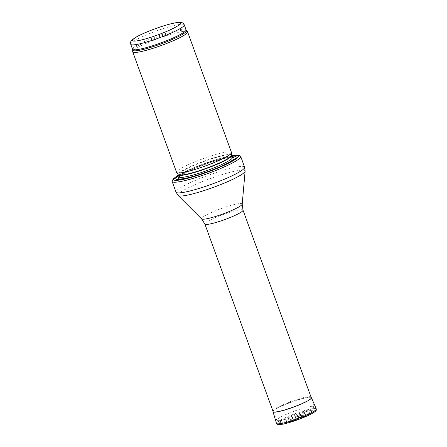 <?xml version="1.0" encoding="UTF-8"?>
<svg xmlns="http://www.w3.org/2000/svg" width="447" height="447" viewBox="0 0 447 447"><rect width="100%" height="100%" fill="white"/><g stroke="black" fill="none" stroke-linecap="round" stroke-linejoin="round"><path stroke-width="0.34" stroke-dasharray="2.23 1.68" d="M187.494 31.709A29.2 3.816 -20 0 0 185.812 31.251A29.2 3.816 -20 0 0 155.176 39.643A29.2 3.816 -20 0 0 132.681 51.662M231.462 152.41A29.2 3.816 -20 0 0 229.685 151.79A29.2 3.816 -20 0 0 198.407 160.434A29.2 3.816 -20 0 0 176.587 172.386M232.088 156.277A32.117 4.196 -20 0 0 204.57 163.893A32.117 4.196 -20 0 0 178.588 175.749M240.497 156.182A36.498 4.772 -20 0 0 238.491 155.701A36.498 4.772 -20 0 0 200.619 166.033A36.498 4.772 -20 0 0 172.089 181.085M309.978 397.12A20.294 2.654 -20 0 0 288.237 403.127A20.294 2.654 -20 0 0 273.072 411.436A20.294 2.654 -20 0 0 273.078 411.452A20.294 2.654 -20 0 0 293.048 406.988A20.294 2.654 -20 0 0 311.213 397.573A20.294 2.654 -20 0 0 311.207 397.556A20.294 2.654 -20 0 0 309.978 397.12M290.796 420.096A6.945 0.905 -20 0 0 298.579 417.906A6.945 0.905 -20 0 0 303.351 415.118A6.945 0.905 -20 0 0 296.59 416.721A6.945 0.905 -20 0 0 290.382 419.839A6.945 0.905 -20 0 0 290.746 420.091A6.945 0.905 -20 0 0 290.796 420.096M285.275 422.488A13.265 1.732 -20 0 0 298.881 418.794A13.265 1.732 -20 0 0 309.397 413.313A13.265 1.732 -20 0 0 296.339 416.034A13.265 1.732 -20 0 0 284.588 422.342A13.265 1.732 -20 0 0 285.13 422.476A13.265 1.732 -20 0 0 285.275 422.488M184.242 24.814A28.468 3.721 -20 0 0 182.51 24.205A28.468 3.721 -20 0 0 152.014 32.631A28.468 3.721 -20 0 0 130.742 44.287M186.047 29.776A28.468 3.721 -20 0 0 184.32 29.167A28.468 3.721 -20 0 0 153.818 37.593A28.468 3.721 -20 0 0 132.547 49.248M186.46 30.485A28.642 3.744 -20 0 0 184.812 30.033A28.642 3.744 -20 0 0 154.757 38.269A28.642 3.744 -20 0 0 132.686 50.058M231.714 155.176A28.507 3.727 -20 0 0 229.954 154.444A28.507 3.727 -20 0 0 198.949 163.06A28.507 3.727 -20 0 0 178.169 174.665M231.753 155.344A28.468 3.721 -20 0 0 230.021 154.74A28.468 3.721 -20 0 0 199.518 163.161A28.468 3.721 -20 0 0 178.247 174.816M230.747 156.724A28.468 3.721 -20 0 0 200.245 165.15A28.468 3.721 -20 0 0 178.973 176.8A29.798 3.894 -20 0 1 204.542 164.569A29.798 3.894 -20 0 1 232.306 157.316A29.798 3.894 -20 0 1 232.474 157.322A28.468 3.721 -20 0 0 230.747 156.724M197.295 175.218A29.798 3.894 -20 0 0 197.669 175.107A29.798 3.894 -20 0 0 217.058 168.05A29.798 3.894 -20 0 0 217.421 167.893M231.887 155.718A34.453 4.504 -20 0 0 178.387 175.19M244.598 167.161A36.498 4.772 -20 0 0 242.38 166.385A36.498 4.772 -20 0 0 203.279 177.185A36.498 4.772 -20 0 0 176.006 192.126M245.118 171.151A35.687 4.666 -20 0 0 242.917 170.106A35.687 4.666 -20 0 0 203.681 181.057A35.687 4.666 -20 0 0 178.169 195.518M242.201 204.139A21.64 2.827 -20 0 0 240.866 203.502A21.64 2.827 -20 0 0 217.074 210.146A21.64 2.827 -20 0 0 201.608 218.913M242.995 210.135A20.294 2.654 -20 0 0 241.76 209.704A20.294 2.654 -20 0 0 220.019 215.711A20.294 2.654 -20 0 0 204.855 224.014M312.799 406.289A19.785 2.587 -20 0 0 291.539 412.168A19.785 2.587 -20 0 0 276.822 420.264A19.785 2.587 -20 0 0 296.294 415.906A19.785 2.587 -20 0 0 314.006 406.725A19.785 2.587 -20 0 0 312.799 406.289M311.179 409.927A16.874 2.207 -20 0 0 284.035 418.973A16.874 2.207 -20 0 0 293.835 419.269A16.874 2.207 -20 0 0 311.179 409.927M315.459 410.201A20.081 2.626 -20 0 0 291.952 416.33A20.081 2.626 -20 0 0 279.124 424.594A20.081 2.626 -20 0 0 279.146 424.594M311.447 397.718A20.461 2.676 -20 0 0 291.31 402.222A20.461 2.676 -20 0 0 272.994 411.715M316.269 408.899A21.171 2.766 -20 0 0 295.439 413.559A21.171 2.766 -20 0 0 276.486 423.382M232.675 157.601L225.07 158.389C219.203 159.696 212.286 161.797 204.318 164.697C197.378 167.251 191.433 169.771 186.488 172.251C179.398 175.956 179.146 176.939 179.124 176.945L178.99 177.146M196.903 175.341L217.801 167.737M178.364 175.135L194.154 167.586L221.539 158.065L231.864 155.662M273.078 411.452L276.822 420.264L279.587 422.303L280.61 422.387C282.599 422.499 287.941 421.415 297.188 418.124L308.447 413.313C311.134 411.922 312.794 410.748 313.42 409.787L314.006 406.725L311.213 397.573M311.078 397.193L309.358 396.629L304.759 397.204L291.148 401.283L277.732 407.049L274.324 409.167L272.938 411.078M303.351 415.118L296.568 417.051C290.394 419.409 290.019 420.281 290.276 420.029L290.382 419.839M309.397 413.313L308.603 414.391L305.681 416.207C301.155 418.437 296.193 420.303 290.796 421.8L285.817 422.655L284.588 422.342"/><path stroke-width="0.67" d="M186.46 30.485A28.642 3.744 -20 0 1 160.914 43.957A28.642 3.744 -20 0 1 132.686 50.058L132.681 51.662A29.2 3.816 -20 0 0 132.714 51.846A29.2 3.816 -20 0 0 161.456 45.443A29.2 3.816 -20 0 0 187.589 31.871A29.2 3.816 -20 0 0 187.494 31.709L186.047 29.776A28.468 3.721 -20 0 1 160.568 43.007A28.468 3.721 -20 0 1 132.547 49.248L130.742 44.287A28.468 3.721 -20 0 0 158.763 38.045A28.468 3.721 -20 0 0 184.242 24.814C183.549 23.143 182.147 22.322 180.035 22.35C177.224 22.333 173.006 23.132 167.379 24.747C154.601 28.39 140.319 34.385 135.128 37.727C129.921 41.431 130.63 41.275 130.742 44.287M132.714 51.846L176.587 172.386A29.2 3.816 -20 0 0 176.649 172.503A29.2 3.816 -20 0 0 205.329 165.982A29.2 3.816 -20 0 0 231.49 152.544A29.2 3.816 -20 0 0 231.462 152.41L187.589 31.871M178.588 175.749A32.117 4.196 -20 0 0 196.903 175.341A32.117 4.196 -20 0 0 217.801 167.737A32.117 4.196 -20 0 0 234.234 156.171A32.117 4.196 -20 0 0 232.088 156.277M178.364 175.135L173.391 178.733L172.089 181.085A36.498 4.772 -20 0 0 172.117 181.443A36.498 4.772 -20 0 0 208.045 173.442A36.498 4.772 -20 0 0 240.709 156.478A36.498 4.772 -20 0 0 240.497 156.182C240.067 155.645 238.949 155.305 237.15 155.165L231.864 155.662M178.956 22.546A25.546 3.341 160 0 1 152.695 36.693A25.546 3.341 160 0 1 137.855 36.246A25.546 3.341 160 0 1 178.956 22.546M231.714 155.176L231.753 155.344A28.468 3.721 -20 0 1 206.274 168.575A28.468 3.721 -20 0 1 178.247 174.816L178.169 174.665A28.507 3.727 -20 0 0 206.173 168.301A28.507 3.727 -20 0 0 231.714 155.176L231.49 152.544M178.247 174.816L178.973 176.8A28.468 3.721 -20 0 0 206.995 170.564A28.468 3.721 -20 0 0 232.474 157.327L232.501 157.551M179.091 176.99L178.973 176.8A29.798 3.894 -20 0 0 197.295 175.218M217.421 167.893A29.798 3.894 -20 0 0 232.474 157.322L231.753 155.344M178.387 175.19A34.453 4.504 -20 0 0 202.988 173.682A34.453 4.504 -20 0 0 236.284 155.321A34.453 4.504 -20 0 0 231.887 155.718M172.117 181.443L176.006 192.126A36.498 4.772 -20 0 0 211.934 184.125A36.498 4.772 -20 0 0 244.598 167.161L240.709 156.478M201.608 218.913A21.64 2.827 -20 0 0 222.813 214.024A21.64 2.827 -20 0 0 242.201 204.139L242.995 210.135A20.294 2.654 -20 0 1 224.83 219.566A20.294 2.654 -20 0 1 204.855 224.014L201.608 218.913L178.169 195.518A35.687 4.666 -20 0 0 213.141 187.455A35.687 4.666 -20 0 0 245.118 171.151L244.598 167.161M279.146 424.594A20.081 2.626 -20 0 0 301.68 418.252A20.081 2.626 -20 0 0 315.459 410.201M272.938 411.078L272.994 411.715A20.461 2.676 -20 0 0 274.229 412.168A20.461 2.676 -20 0 0 296.238 406.083A20.461 2.676 -20 0 0 311.447 397.718L311.078 397.193M272.994 411.715L276.486 423.382A21.171 2.766 -20 0 0 277.783 423.851A21.171 2.766 -20 0 0 300.535 417.559A21.171 2.766 -20 0 0 316.269 408.899L311.447 397.718M184.242 24.814L186.047 29.776M132.686 50.058L132.547 49.248M178.169 174.665L176.649 172.503M178.169 195.518L176.006 192.126M242.201 204.139L245.118 171.151M204.855 224.014L273.072 411.436M242.995 210.135L311.207 397.556M276.486 423.382C277.118 423.678 275.391 423.851 278.76 424.65L283.476 424.047C287.455 423.18 292.159 421.767 297.59 419.806C303.049 417.811 307.609 415.861 311.263 413.944C314.492 412.195 316.163 410.927 316.269 410.139L316.269 408.899"/></g></svg>
